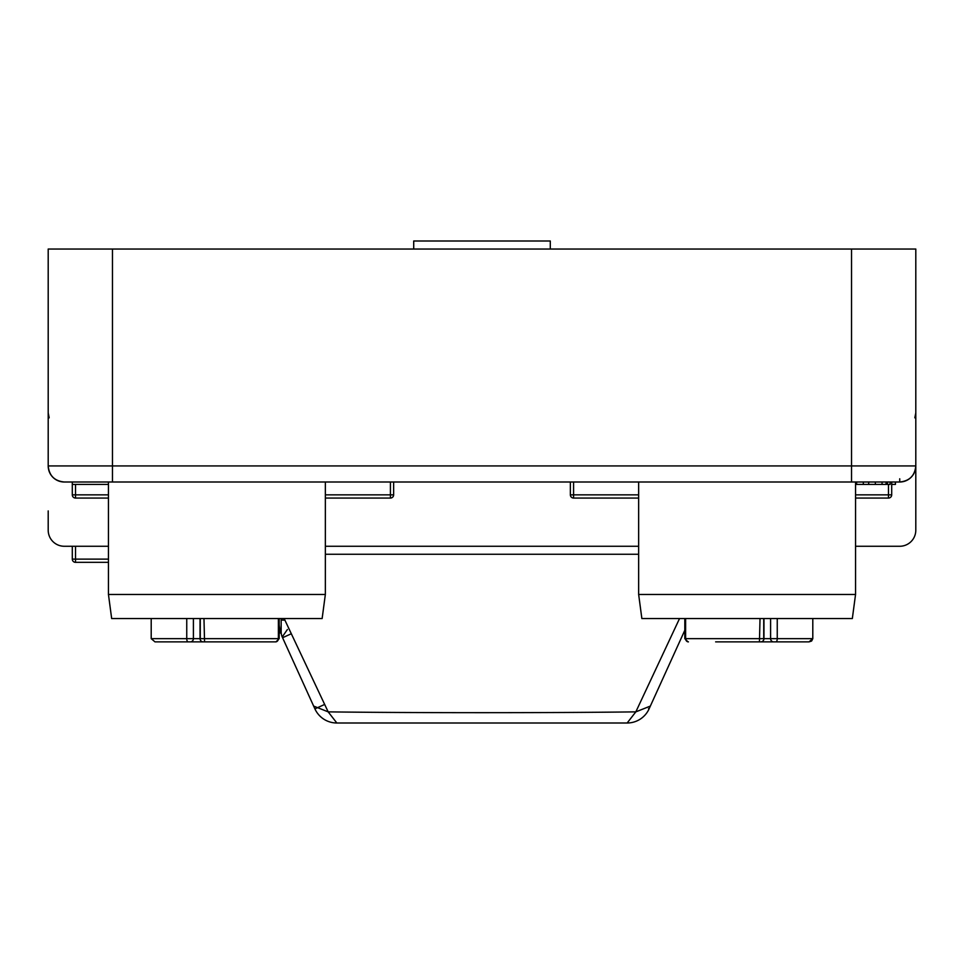 <?xml version="1.0" encoding="UTF-8"?>
<svg xmlns="http://www.w3.org/2000/svg" width="964" height="964" viewBox="0 0 964 964"><rect width="100%" height="100%" fill="white"/><g stroke="black" fill="none" stroke-linecap="round" stroke-linejoin="round"><path stroke-width="1.45" d="M550.287 241L550.287 249.037L550.287 241L413.713 241L413.713 249.037L413.713 241M291.248 633.782L282.572 637.722A48.2 48.2 0 0 1 282.223 636.951L314.915 708.877L282.572 637.722A48.2 48.2 0 0 1 282.223 636.951L287.393 629.516M284.151 618.563L328.17 711.866L336.846 723L627.154 723A24.1 24.1 160.9 0 0 649.085 708.877L650.351 706.082L635.83 711.866L627.154 723A24.1 24.1 0 0 0 649.085 708.877L648.507 708.612M627.154 723L624.515 723M339.485 723L336.846 723A24.1 24.1 0 0 1 314.915 708.877M281.91 636.276L282.572 637.722A48.2 48.2 0 0 1 282.223 636.951L281.91 636.264L282.235 636.963A12.857 12.857 0 0 1 281.163 631.842L281.163 618.563L281.163 631.842A12.857 12.857 0 0 0 282.223 636.951A12.857 12.857 0 0 1 281.163 631.842M313.649 706.082L328.17 711.866C412.447 712.95 551.565 712.95 635.83 711.866L679.536 618.563M638.65 554.264L325.35 554.264M684.814 630.287L650.351 706.082L684.814 630.287M108.45 559.12L75.517 559.12L75.517 562.337A3.217 3.217 0 0 1 72.3 559.12L72.3 546.263L64.263 546.263A16.063 16.063 0 0 1 48.2 530.2L48.2 510.92M48.2 446.657L48.2 465.937A16.063 16.063 0 0 0 64.263 482A16.063 16.063 0 0 1 48.2 465.937L48.2 249.037L48.2 465.937C49.164 475.686 54.514 481.036 64.263 482L112.463 482L112.463 465.937L48.2 465.937C49.164 475.686 54.514 481.036 64.263 482M855.55 546.263L899.737 546.263A16.063 16.063 0 0 0 915.8 530.2L915.8 465.937A16.063 16.063 0 0 1 899.737 482A16.063 16.063 0 0 0 915.8 465.937L915.8 249.037L851.537 249.037L851.537 465.937L112.463 465.937L112.463 249.037L48.2 249.037M64.263 546.263L108.45 546.263M325.35 546.263L638.65 546.263M112.463 249.037L851.537 249.037M899.737 478.783L899.737 482L891.7 482L891.7 494.857L891.7 484.41L891.7 494.857L891.7 484.41L895.448 484.41L895.448 482M108.45 594.463L108.45 498.063L108.45 594.463L111.667 618.563L108.45 594.463L325.35 594.463L322.133 618.563L325.35 594.463L322.133 618.563L111.667 618.563L108.45 594.463L108.45 482L72.3 482L72.3 484.41L108.45 484.41M887.41 484.41L890.097 484.41L890.097 482L887.41 482L887.41 484.41L855.55 484.41M851.537 482L851.537 465.937L915.8 465.937C914.836 475.686 909.486 481.036 899.737 482L112.463 482M856.622 484.41L856.622 482L887.41 482M886.073 482L886.073 484.41M882.06 482L882.06 484.41M875.36 482L875.36 484.41M868.672 482L868.672 484.41M863.31 482L863.31 484.41M284.874 620.117L281.163 620.045M279.186 624.937L280.452 633.047M205.079 641.867L203.247 641.867A3.217 3.217 0 0 1 200.042 638.65L279.186 638.65L279.186 618.563M203.97 618.563L204.561 641.867L271.896 641.867M151.203 618.563L151.203 638.65L154.987 641.867L190.342 641.867A3.217 3.061 -90 0 0 193.403 638.65L193.403 618.563M279.186 638.65L275.981 641.867L249.676 641.867M325.35 482L325.35 594.463L325.35 498.063L390.42 498.063L390.42 494.857L325.35 494.857M204.561 641.867L203.247 641.867M204.766 641.867L190.342 641.867M749.377 641.867L760.668 641.867M715.637 641.867L760.753 641.867A3.217 3.217 0 0 0 763.958 638.65L763.958 618.563M802.181 641.867L809.013 641.867L802.181 641.867L809.013 641.867L812.797 638.65L812.797 618.563M641.867 618.563L638.65 594.463L641.867 618.563L852.333 618.563L855.55 594.463L852.333 618.563L855.55 594.463L855.55 482M777.249 618.563L777.249 638.65A3.217 1.374 90 0 1 775.875 641.867L765.344 641.867M684.814 618.563L684.814 638.65L684.814 618.563L684.814 638.65L812.797 638.65L811.688 640.927M811.483 641.084L809.013 641.867L759.234 641.867M855.55 594.463L638.65 594.463L638.65 482M638.65 494.857L573.58 494.857L573.58 498.063A3.217 3.217 0 0 1 570.363 494.857L570.363 482M573.58 498.063L638.65 498.063M855.55 498.063L888.483 498.063L888.483 494.857L855.55 494.857M890.097 482L891.7 482L891.7 494.857A3.217 3.217 0 0 1 888.483 498.063M393.637 482L393.637 494.857A3.217 3.217 0 0 1 390.42 498.063M108.45 494.857L75.517 494.857L75.517 498.063L108.45 498.063M75.517 498.063A3.217 3.217 0 0 1 72.3 494.857L72.3 484.41M75.517 562.337L108.45 562.337M324.627 704.455L315.493 708.612M275.571 641.867A3.217 2.808 -90 0 0 278.379 638.65L278.379 618.563M151.203 638.65L186.751 638.65L186.751 618.563M200.271 618.563L200.271 638.65M188.125 641.867A3.217 1.374 -90 0 1 186.751 638.65L200.042 638.65L200.042 618.563M759.439 641.867L760.03 618.563M685.621 618.563L685.621 638.65A3.217 2.808 90 0 0 688.429 641.867M770.598 618.563L770.598 638.65A3.217 3.061 90 0 0 773.658 641.867M763.729 638.65L763.729 618.563M573.58 482L573.58 494.857L570.363 494.857M891.7 494.857L888.483 494.857L888.483 484.41M393.637 494.857L390.42 494.857L390.42 482M75.517 484.41L75.517 494.857L72.3 494.857M75.517 546.263L75.517 559.12L72.3 559.12M915.8 412.917L914.824 417.834M49.176 417.834L48.2 412.917M684.814 638.65L688.019 641.867"/></g></svg>
